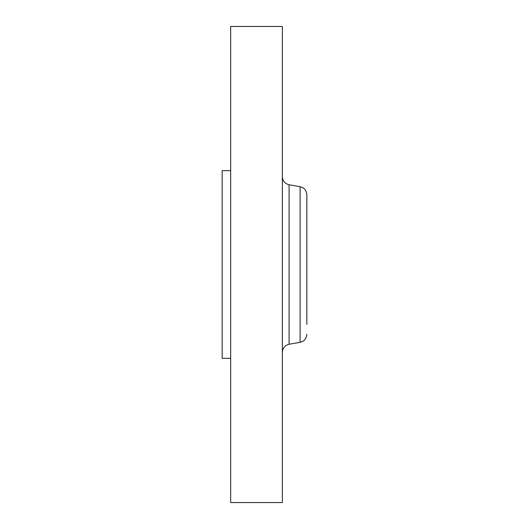 <?xml version="1.0" encoding="UTF-8"?>
<svg xmlns="http://www.w3.org/2000/svg" width="529" height="529" viewBox="0 0 529 529"><rect width="100%" height="100%" fill="white"/><g stroke="black" fill="none" stroke-linecap="round" stroke-linejoin="round"><path stroke-width="0.79" d="M230.664 358.358L222.16 358.358L222.16 170.642L230.664 170.642M230.664 502.55L230.664 26.45L282.354 26.45L282.354 502.55L230.664 502.55M306.84 203.268L306.84 204.65M306.84 324.35L306.84 194.732C306.245 189.051 302.674 187.59 302.76 187.663L300.095 186.691L289.099 184.753C284.913 183.702 282.665 181.024 282.354 176.712M289.099 184.753L289.099 344.247L300.095 342.309L300.095 186.691M289.099 344.247C284.913 345.298 282.665 347.976 282.354 352.288M300.095 342.309L302.76 341.337C302.674 341.41 306.245 339.949 306.84 334.268"/></g></svg>
